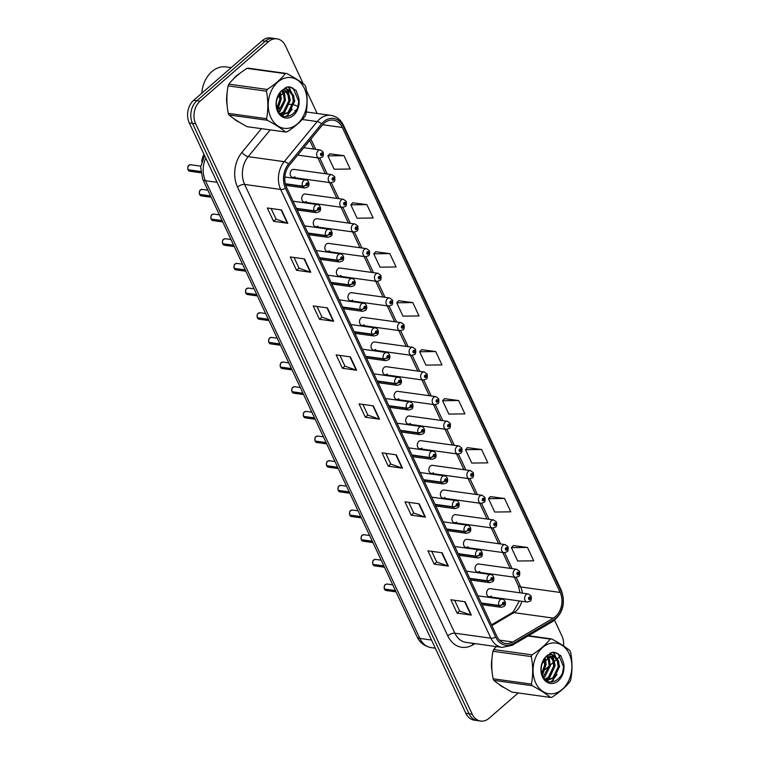 <?xml version="1.0" encoding="UTF-8"?>
<svg xmlns="http://www.w3.org/2000/svg" width="759" height="759" viewBox="0 0 759 759"><rect width="100%" height="100%" fill="white"/><g stroke="black" fill="none" stroke-linecap="round" stroke-linejoin="round"><path stroke-width="1.14" d="M292.708 177.464L330.734 182.739A4.089 3.074 -82.1 0 1 328.249 179.703A4.089 3.074 -82.1 0 1 329.729 175.348A4.089 3.074 -82.1 0 1 331.854 174.646L293.837 169.371A4.089 3.074 97.9 0 0 291.712 170.073A4.089 3.074 97.9 0 0 290.223 174.428A4.089 3.074 97.9 0 0 292.708 177.464A4.089 3.074 97.9 0 0 294.834 176.752M304.264 202.122L342.29 207.406A4.089 3.074 -82.1 0 1 339.804 204.37A4.089 3.074 -82.1 0 1 341.284 200.015A4.089 3.074 -82.1 0 1 343.41 199.313L305.393 194.029A4.089 3.074 97.9 0 0 303.258 194.74A4.089 3.074 97.9 0 0 301.778 199.095A4.089 3.074 97.9 0 0 304.264 202.122A4.089 3.074 97.9 0 0 306.389 201.42M315.82 226.789L353.846 232.064A4.089 3.074 -82.1 0 1 351.351 229.038A4.089 3.074 -82.1 0 1 352.84 224.683A4.089 3.074 -82.1 0 1 354.965 223.971L316.939 218.696A4.089 3.074 97.9 0 0 314.814 219.408A4.089 3.074 97.9 0 0 313.334 223.753A4.089 3.074 97.9 0 0 315.82 226.789A4.089 3.074 97.9 0 0 317.945 226.078M327.376 251.457L365.392 256.732A4.089 3.074 -82.1 0 1 362.906 253.696A4.089 3.074 -82.1 0 1 364.396 249.35A4.089 3.074 -82.1 0 1 366.521 248.639L328.495 243.364A4.089 3.074 97.9 0 0 326.37 244.066A4.089 3.074 97.9 0 0 324.89 248.421A4.089 3.074 97.9 0 0 327.376 251.457A4.089 3.074 97.9 0 0 329.501 250.745M338.931 276.115L376.948 281.399A4.089 3.074 -82.1 0 1 374.462 278.363A4.089 3.074 -82.1 0 1 375.952 274.008A4.089 3.074 -82.1 0 1 378.077 273.306L340.051 268.022A4.089 3.074 97.9 0 0 337.926 268.733A4.089 3.074 97.9 0 0 336.436 273.088A4.089 3.074 97.9 0 0 338.931 276.115A4.089 3.074 97.9 0 0 341.057 275.413M350.478 300.782L388.504 306.057A4.089 3.074 -82.1 0 1 386.018 303.031A4.089 3.074 -82.1 0 1 387.498 298.676A4.089 3.074 -82.1 0 1 389.623 297.964L351.607 292.689A4.089 3.074 97.9 0 0 349.482 293.401A4.089 3.074 97.9 0 0 347.992 297.756A4.089 3.074 97.9 0 0 350.478 300.782A4.089 3.074 97.9 0 0 352.603 300.08M362.034 325.45L400.059 330.725A4.089 3.074 -82.1 0 1 397.574 327.698A4.089 3.074 -82.1 0 1 399.054 323.343A4.089 3.074 -82.1 0 1 401.179 322.632L363.153 317.357A4.089 3.074 97.9 0 0 361.028 318.059A4.089 3.074 97.9 0 0 359.548 322.414A4.089 3.074 97.9 0 0 362.034 325.45A4.089 3.074 97.9 0 0 364.159 324.738M373.589 350.108L411.615 355.392A4.089 3.074 -82.1 0 1 409.12 352.356A4.089 3.074 -82.1 0 1 410.61 348.002A4.089 3.074 -82.1 0 1 412.735 347.299L374.709 342.024A4.089 3.074 97.9 0 0 372.584 342.726A4.089 3.074 97.9 0 0 371.104 347.081A4.089 3.074 97.9 0 0 373.589 350.108A4.089 3.074 97.9 0 0 375.714 349.406M385.145 374.775L423.161 380.05A4.089 3.074 -82.1 0 1 420.676 377.024A4.089 3.074 -82.1 0 1 422.165 372.669A4.089 3.074 -82.1 0 1 424.29 371.967L386.265 366.682A4.089 3.074 97.9 0 0 384.139 367.394A4.089 3.074 97.9 0 0 382.65 371.749A4.089 3.074 97.9 0 0 385.145 374.775A4.089 3.074 97.9 0 0 387.27 374.073M396.691 399.443L434.717 404.718A4.089 3.074 -82.1 0 1 432.232 401.691A4.089 3.074 -82.1 0 1 433.721 397.337A4.089 3.074 -82.1 0 1 435.846 396.625L397.82 391.35A4.089 3.074 97.9 0 0 395.695 392.052A4.089 3.074 97.9 0 0 394.206 396.407A4.089 3.074 97.9 0 0 396.691 399.443A4.089 3.074 97.9 0 0 398.826 398.731M408.247 424.11L446.273 429.385A4.089 3.074 -82.1 0 1 443.787 426.349A4.089 3.074 -82.1 0 1 445.267 421.995A4.089 3.074 -82.1 0 1 447.393 421.292L409.376 416.017A4.089 3.074 97.9 0 0 407.251 416.719A4.089 3.074 97.9 0 0 405.761 421.074A4.089 3.074 97.9 0 0 408.247 424.11A4.089 3.074 97.9 0 0 410.372 423.399M419.803 448.768L457.829 454.053A4.089 3.074 -82.1 0 1 455.343 451.017A4.089 3.074 -82.1 0 1 456.823 446.662A4.089 3.074 -82.1 0 1 458.948 445.96L420.922 440.675A4.089 3.074 97.9 0 0 418.797 441.387A4.089 3.074 97.9 0 0 417.317 445.742A4.089 3.074 97.9 0 0 419.803 448.768A4.089 3.074 97.9 0 0 421.928 448.066M431.359 473.436L469.385 478.711A4.089 3.074 -82.1 0 1 466.889 475.684A4.089 3.074 -82.1 0 1 468.379 471.33A4.089 3.074 -82.1 0 1 470.504 470.618L432.478 465.343A4.089 3.074 97.9 0 0 430.353 466.054A4.089 3.074 97.9 0 0 428.873 470.4A4.089 3.074 97.9 0 0 431.359 473.436A4.089 3.074 97.9 0 0 433.484 472.724M442.914 498.103L480.931 503.378A4.089 3.074 -82.1 0 1 478.445 500.342A4.089 3.074 -82.1 0 1 479.935 495.997A4.089 3.074 -82.1 0 1 482.06 495.285L444.034 490.01A4.089 3.074 97.9 0 0 441.909 490.712A4.089 3.074 97.9 0 0 440.419 495.067A4.089 3.074 97.9 0 0 442.914 498.103A4.089 3.074 97.9 0 0 445.04 497.392M454.461 522.761L492.487 528.046A4.089 3.074 -82.1 0 1 490.001 525.01A4.089 3.074 -82.1 0 1 491.481 520.655A4.089 3.074 -82.1 0 1 493.616 519.953L455.59 514.668A4.089 3.074 97.9 0 0 453.465 515.38A4.089 3.074 97.9 0 0 451.975 519.735A4.089 3.074 97.9 0 0 454.461 522.761A4.089 3.074 97.9 0 0 456.586 522.059M466.017 547.429L504.042 552.704A4.089 3.074 -82.1 0 1 501.557 549.677A4.089 3.074 -82.1 0 1 503.037 545.323A4.089 3.074 -82.1 0 1 505.162 544.611L467.146 539.336A4.089 3.074 97.9 0 0 465.02 540.047A4.089 3.074 97.9 0 0 463.531 544.402A4.089 3.074 97.9 0 0 466.017 547.429A4.089 3.074 97.9 0 0 468.142 546.727M477.572 572.096L515.598 577.371A4.089 3.074 -82.1 0 1 513.112 574.345A4.089 3.074 -82.1 0 1 514.593 569.99A4.089 3.074 -82.1 0 1 516.718 569.278L478.692 564.003A4.089 3.074 97.9 0 0 476.567 564.705A4.089 3.074 97.9 0 0 475.087 569.06A4.089 3.074 97.9 0 0 477.572 572.096A4.089 3.074 97.9 0 0 479.697 571.385M489.128 596.754L527.144 602.039A4.089 3.074 -82.1 0 1 524.659 599.003A4.089 3.074 -82.1 0 1 526.148 594.648A4.089 3.074 -82.1 0 1 528.273 593.946L490.248 588.671A4.089 3.074 97.9 0 0 488.122 589.373A4.089 3.074 97.9 0 0 486.642 593.728A4.089 3.074 97.9 0 0 489.128 596.754A4.089 3.074 97.9 0 0 491.253 596.052M201.695 161.601A16.337 12.296 -82.1 0 1 203.972 154.295M236.381 75.862A26.148 19.668 97.9 0 0 233.231 79.183A26.148 19.668 97.9 0 1 236.381 75.862A26.148 19.668 97.9 0 1 239.702 73.49A26.148 19.668 97.9 0 0 236.381 75.862M227.121 93.167A26.148 19.668 97.9 0 0 227.14 105.368A26.148 19.668 97.9 0 1 227.121 93.167M234 118.765A26.148 19.668 97.9 0 0 239.322 122.208A26.148 19.668 97.9 0 1 234 118.765M491.984 658.584A26.148 19.668 97.9 0 0 492.003 670.785A26.148 19.668 97.9 0 1 491.984 658.584M498.862 684.182A26.148 19.668 97.9 0 0 504.185 687.626A26.148 19.668 97.9 0 1 498.862 684.182M324.264 123.138A17.429 13.112 -82.1 0 1 333.334 120.121A17.429 13.112 -82.1 0 1 342.337 127.474L560.151 592.447A17.429 13.112 -82.1 0 1 553.339 618.111L512.79 641.991A17.429 13.112 -82.1 0 1 505.798 643.499A17.429 13.112 -82.1 0 1 496.794 636.156L286.57 187.378A17.429 13.112 -82.1 0 1 289.426 165.158L322.385 125.074A17.429 13.112 -82.1 0 1 324.264 123.138M323.619 121.753A19.117 14.383 97.9 0 0 321.56 123.888L288.591 163.963A19.117 14.383 97.9 0 0 285.469 188.346L495.693 637.114A19.117 14.383 97.9 0 0 513.236 643.518L553.785 619.638A19.117 14.383 97.9 0 0 561.252 591.489L343.447 126.506A19.117 14.383 97.9 0 0 323.619 121.753M303.287 83.851L285.431 45.73A16.337 12.296 97.9 0 0 276.997 38.842L270.593 37.95A16.337 12.296 97.9 0 0 262.092 40.777L193.706 100.273A16.337 12.296 97.9 0 0 189.276 122.92L465.808 713.27L469.005 713.716A16.337 12.296 97.9 0 0 477.449 720.604A16.337 12.296 97.9 0 1 469.005 713.716L192.473 123.366L469.005 713.716L472.212 714.162A16.337 12.296 97.9 0 0 480.646 721.05A16.337 12.296 97.9 0 0 489.147 718.223L518.198 692.948M193.706 100.273L196.904 100.719A16.337 12.296 97.9 0 0 192.473 123.366A16.337 12.296 97.9 0 1 196.904 100.719L265.289 41.223L196.904 100.719L200.101 101.156A16.337 12.296 97.9 0 0 195.67 123.812L472.212 714.162M273.8 38.396A16.337 12.296 97.9 0 0 265.289 41.223A16.337 12.296 97.9 0 1 273.8 38.396M527.477 547.448L511.414 547.656L517.676 561.015L533.729 560.806L527.477 547.448L513.312 545.598M504.536 498.483L488.473 498.682L494.735 512.04L510.788 511.832L504.536 498.483L490.371 496.623M481.595 449.508L465.533 449.707L471.794 463.066L487.847 462.857L481.595 449.508L467.43 447.649M458.654 400.534L442.592 400.733L448.854 414.091L464.906 413.892L458.654 400.534L444.489 398.674M343.95 155.671L327.888 155.87L334.15 169.229L350.203 169.02L343.95 155.671L329.786 153.811M366.891 204.636L350.829 204.845L357.091 218.203L373.143 217.994L366.891 204.636L352.726 202.786M389.832 253.61L373.77 253.819L380.031 267.177L396.084 266.969L389.832 253.61L375.667 251.751M412.773 302.585L396.71 302.794L402.972 316.142L419.025 315.943L412.773 302.585L398.608 300.725M435.713 351.559L419.651 351.759L425.913 365.117L441.966 364.918L435.713 351.559L421.549 349.7M557.324 658.916L557.542 658.727A16.337 12.296 97.9 0 0 560.455 655.34M563.586 645.975A16.337 12.296 97.9 0 0 561.973 636.08L554.544 620.207M317.167 113.48L306.342 90.359M276.997 38.842A16.337 12.296 97.9 0 0 268.487 41.669L200.101 101.156M544.877 669.742L549.165 666.013M550.341 664.988L553.415 662.313M552.258 655.823L554.317 661.535L556.66 659.495M425.438 517.154L411.226 515.181L404.974 501.822L419.186 503.796L425.438 517.154A4.355 1.879 -25.1 0 1 424.993 517.04L418.759 503.729M448.379 566.119L434.167 564.146L427.915 550.797L442.127 552.77L448.379 566.119A4.355 1.879 -25.1 0 1 447.933 566.015L441.7 552.704M471.32 615.094L457.108 613.12L450.855 599.762L465.068 601.735L471.32 615.094A4.355 1.879 -25.1 0 1 470.874 614.989L464.641 601.678M356.616 370.231L342.404 368.257L336.152 354.899L350.364 356.872L356.616 370.231A4.355 1.879 -25.1 0 1 356.17 370.126L349.937 356.815M333.675 321.256L319.463 319.283L313.211 305.924L327.423 307.898L333.675 321.256A4.355 1.879 -25.1 0 1 333.229 321.152L326.996 307.841M310.735 272.282L296.522 270.308L290.27 256.95L304.482 258.923L310.735 272.282A4.355 1.879 -25.1 0 1 310.289 272.177L304.055 258.866M287.794 223.307L273.582 221.334L267.329 207.985L281.542 209.958L287.794 223.307A4.355 1.879 -25.1 0 1 287.348 223.203L281.115 209.892M402.498 468.18L388.285 466.206L382.033 452.848L396.245 454.821L402.498 468.18A4.355 1.879 -25.1 0 1 402.052 468.066L395.818 454.764M379.557 419.205L365.345 417.232L359.092 403.873L373.305 405.847L379.557 419.205A4.355 1.879 -25.1 0 1 379.111 419.101L372.878 405.79M365.345 417.232L367.849 415.05M362.859 404.395L367.878 415.107L379.111 419.101M388.285 466.206L390.79 464.024M385.8 453.37L390.819 464.081L402.052 468.066M273.582 221.334L276.086 219.161M271.096 208.507L276.115 219.209L287.348 223.203M296.522 270.308L299.027 268.136M294.037 257.481L299.055 268.183L310.289 272.177M319.463 319.283L321.968 317.11M316.977 306.446L321.996 317.158L333.229 321.152M342.404 368.257L344.909 366.075M339.918 355.421L344.937 366.132L356.17 370.126M457.108 613.12L459.612 610.948M454.622 600.293L459.641 610.995L470.874 614.989M434.167 564.146L436.672 561.973M431.681 551.319L436.7 562.021L447.933 566.015M411.226 515.181L413.731 512.999M408.74 502.344L413.759 513.046L424.993 517.04M419.651 351.759L421.643 349.605M396.71 302.794L398.703 300.63M373.77 253.819L375.762 251.656M350.829 204.845L352.821 202.681M327.888 155.87L329.88 153.716M442.592 400.733L444.584 398.579M465.533 449.707L467.525 447.554M488.473 498.682L490.466 496.528M511.414 547.656L513.407 545.493M465.808 713.27A16.337 12.296 97.9 0 0 474.252 720.158L480.646 721.05M297.699 155.092L319.178 158.071A4.089 3.074 -82.1 0 1 316.693 155.045A4.089 3.074 -82.1 0 1 318.182 150.69A4.089 3.074 -82.1 0 1 320.307 149.978L323.03 151.952A2.723 1.233 152.6 0 1 322.385 153.451A1.366 1.025 97.9 0 0 320.63 155.045A1.366 1.025 97.9 0 0 322.433 153.546L321.446 154.817L321.313 153.83L322.385 153.451M321.247 153.897L321.882 153.982M322.433 153.546A2.723 1.11 -22.8 0 0 323.163 152.246A2.723 1.11 -22.8 0 0 323.078 152.113M321.313 153.83L321.863 153.944M188.004 169.712C187.663 167.046 187.976 165.576 188.944 165.32L190.67 164.75A3.264 2.457 97.9 0 0 188.972 165.32A3.264 2.457 97.9 0 0 188.033 169.731L188.014 169.684M188.27 169.76L200.661 171.695M285.393 184.029L302.689 186.429A2.723 1.233 -27.4 0 0 306.2 185.025A1.366 1.025 97.9 0 0 307.955 183.431A1.366 1.025 97.9 0 0 306.152 184.93L307.139 183.669L307.272 184.655L306.2 185.025M306.152 184.93A2.723 1.11 157.2 0 1 302.547 186.135A4.089 3.074 -82.1 0 1 303.723 180.623A4.089 3.074 -82.1 0 1 305.849 179.911C309.226 180.262 310.061 185.841 307.594 187.131L304.729 188.004A4.089 3.074 -82.1 0 1 302.689 186.429M285.327 183.744L302.547 186.135M188.033 169.731L200.642 171.477M189.769 171.221L188.137 169.959A3.264 2.457 97.9 0 0 189.769 171.221L200.793 172.758M331.854 174.646L334.577 176.61A2.723 1.233 152.6 0 1 333.941 178.118A1.366 1.025 97.9 0 0 332.186 179.712A1.366 1.025 97.9 0 0 333.988 178.213L333.002 179.475L332.869 178.488L333.941 178.118M332.803 178.564L333.438 178.65M333.988 178.213A2.723 1.11 -22.8 0 0 334.719 176.913A2.723 1.11 -22.8 0 0 334.634 176.781M332.831 178.526L333.419 178.612M343.41 199.313L346.132 201.277A2.723 1.233 152.6 0 1 345.497 202.776A1.366 1.025 97.9 0 0 343.742 204.38A1.366 1.025 97.9 0 0 345.544 202.881L344.548 204.143L344.415 203.156L345.497 202.776M344.358 203.222L344.994 203.317M345.544 202.881A2.723 1.11 -22.8 0 0 346.275 201.571A2.723 1.11 -22.8 0 0 346.189 201.448M344.415 203.156L344.975 203.27M354.965 223.971L357.688 225.945A2.723 1.233 152.6 0 1 357.053 227.444A1.366 1.025 97.9 0 0 355.288 229.038A1.366 1.025 97.9 0 0 357.091 227.539L356.104 228.81L355.971 227.823L357.053 227.444M355.905 227.89L356.55 227.975M357.091 227.539A2.723 1.11 -22.8 0 0 357.831 226.239A2.723 1.11 -22.8 0 0 357.745 226.106M355.933 227.852L356.531 227.937M366.521 248.639L369.244 250.612A2.723 1.233 152.6 0 1 368.599 252.111A1.366 1.025 97.9 0 0 366.844 253.705A1.366 1.025 97.9 0 0 368.646 252.206L367.66 253.468L367.527 252.491L368.599 252.111M367.46 252.557L368.096 252.643M368.646 252.206A2.723 1.11 -22.8 0 0 369.377 250.906A2.723 1.11 -22.8 0 0 369.301 250.774M367.489 252.519L368.077 252.605M210.547 195.917L199.589 194.389C199.219 191.704 199.522 190.243 200.499 189.987L202.226 189.418A3.264 2.457 97.9 0 0 200.528 189.978A3.264 2.457 97.9 0 0 199.589 194.389L199.57 194.351M199.826 194.427L210.66 196.145M296.532 208.63L314.235 211.087A2.723 1.233 -27.4 0 0 317.755 209.693A1.366 1.025 97.9 0 0 319.511 208.099A1.366 1.025 97.9 0 0 317.708 209.598L318.695 208.327L318.827 209.313L317.755 209.693M317.708 209.598A2.723 1.11 157.2 0 1 314.103 210.803A4.089 3.074 -82.1 0 1 315.279 205.281A4.089 3.074 -82.1 0 1 317.404 204.579C320.782 204.93 321.607 210.499 319.15 211.789L316.275 212.672A4.089 3.074 -82.1 0 1 314.235 211.087M296.389 208.345L314.103 210.803M211.144 219.057L211.116 219.009C210.765 216.372 211.078 214.911 212.046 214.655L213.782 214.076A3.264 2.457 97.9 0 0 212.074 214.645A3.264 2.457 97.9 0 0 211.144 219.057L222.102 220.584M211.382 219.095L222.216 220.812M308.088 233.298L325.791 235.755A2.723 1.233 -27.4 0 0 329.302 234.36A1.366 1.025 97.9 0 0 331.066 232.757A1.366 1.025 97.9 0 0 329.264 234.265L330.25 232.994L330.383 233.981L329.302 234.36M329.264 234.265A2.723 1.11 157.2 0 1 325.658 235.461A4.089 3.074 -82.1 0 1 326.835 229.949A4.089 3.074 -82.1 0 1 328.96 229.246C332.338 229.588 333.163 235.167 330.706 236.457L327.831 237.339A4.089 3.074 -82.1 0 1 325.791 235.755M307.945 233.004L325.658 235.461M222.691 243.724L222.672 243.677C222.321 241.039 222.634 239.569 223.601 239.322A3.264 2.457 97.9 0 0 222.691 243.724L233.658 245.242M222.928 243.753L233.772 245.48M319.634 257.965L337.347 260.422A2.723 1.233 -27.4 0 0 340.857 259.018A1.366 1.025 97.9 0 0 342.613 257.424A1.366 1.025 97.9 0 0 340.81 258.923L341.797 257.662L341.929 258.648L340.857 259.018M340.81 258.923A2.723 1.11 157.2 0 1 337.214 260.128A4.089 3.074 -82.1 0 1 338.381 254.616A4.089 3.074 -82.1 0 1 340.506 253.904C343.884 254.256 344.719 259.834 342.262 261.124L339.387 261.997A4.089 3.074 -82.1 0 1 337.347 260.422M319.501 257.671L337.214 260.128M231.22 67.636L226.04 66.915A27.229 20.493 97.9 0 0 211.865 71.631A27.229 20.493 97.9 0 0 201.761 93.262M270.868 117.522A25.597 19.26 97.9 0 0 297.414 123.878A25.597 19.26 97.9 0 0 304.359 88.395A25.597 19.26 97.9 0 0 277.813 82.029A25.597 19.26 97.9 0 0 270.868 117.522M228.829 84.116L267.177 89.439C274.929 84.439 280.972 79.173 285.308 73.67A29.411 22.134 97.9 0 1 286.769 73.509L248.421 68.187A29.411 22.134 97.9 0 0 246.96 68.348C239.18 73.376 233.136 78.632 228.829 84.116A29.411 22.134 97.9 0 0 228.108 85.852C226.429 94.752 226.467 103.926 228.231 113.366L266.58 118.698A29.411 22.134 97.9 0 0 266.94 119.495A29.411 22.134 97.9 0 0 267.32 120.273L228.971 114.951C233.317 118.603 239.398 122.522 247.235 126.687L285.583 132.009C281.238 128.347 275.156 124.438 267.32 120.273M285.583 132.009A29.411 22.134 97.9 0 0 287.044 131.848C294.796 126.838 300.839 121.582 305.175 116.07A29.411 22.134 97.9 0 0 305.896 114.334C307.575 105.368 307.537 96.194 305.773 86.82A29.411 22.134 97.9 0 0 305.412 86.023A29.411 22.134 97.9 0 0 305.033 85.245C300.64 81.555 294.549 77.646 286.769 73.509M228.231 113.366A29.411 22.134 97.9 0 0 228.592 114.163A29.411 22.134 97.9 0 0 228.971 114.951M277.225 109.163L280.944 99.676L279.986 93.575M278.79 112.285L280.043 111.421L285.46 100.302L284.549 94.315L282.718 91.346M278.382 111.658L284.331 100.15L283.42 94.163L282.063 91.744M280.28 114.059L284.549 112.047L289.976 100.928L289.056 94.941L285.242 90.425M279.938 113.717L283.43 111.896L288.847 100.776L287.927 94.79L284.625 90.568M280.716 114.448L282.073 114.761L289.065 112.674L294.492 101.554L293.572 95.568L290.469 91.478L287.519 90.378L277.566 97.541C275.897 101.896 275.925 106.146 277.661 110.273C283.6 124.742 302.405 111.829 298.562 97.105L296.048 90.406L289.843 86.915L287.177 86.934L281.57 90.71A15.218 11.451 97.9 0 0 277.661 111.611A15.218 11.451 97.9 0 0 292.357 116.241A15.218 11.451 97.9 0 0 298.562 97.105M281.513 114.656L287.936 112.522L293.363 101.402L292.443 95.416L289.34 91.327L287.234 90.368M276.874 108.025L279.824 99.524L279.246 94.505M280.887 114.59L282.073 114.761M281.57 90.71C284.881 88.3 287.841 88.556 290.469 91.478M267.177 89.439A29.411 22.134 97.9 0 0 266.456 91.175L228.108 85.852M285.308 73.67L246.96 68.348M266.58 118.698C268.259 109.799 268.221 100.624 266.456 91.175M280.432 94.866L280.128 93.414M284.948 95.492L283.524 90.947M289.454 96.118L287.405 90.406M286.485 89.116L285.194 87.778M285.526 116.592L287.395 115.302L292.196 109.078M293.97 96.744L288.771 87.674L287.386 86.905M297.718 107.152L298.733 101.44L293.287 88.3L289.71 86.896M277.585 110.083L281.247 99.012L280.555 92.977M282.339 115.567L283.354 114.837M283.743 114.514L290.27 100.264L288.05 90.634M287.073 89.22L285.488 87.617M286.143 116.639L287.965 115.387L294.786 100.89L289.34 87.759L287.68 86.868M535.731 682.939A25.597 19.26 97.9 0 0 562.277 689.295A25.597 19.26 97.9 0 0 569.212 653.812A25.597 19.26 97.9 0 0 542.676 647.446A25.597 19.26 97.9 0 0 535.731 682.939M496.215 646.573L493.692 649.533A29.411 22.134 97.9 0 0 492.971 651.269C491.291 660.169 491.329 669.343 493.094 678.783L531.442 684.115A29.411 22.134 97.9 0 0 531.803 684.912A29.411 22.134 97.9 0 0 532.182 685.69L493.834 680.368C498.17 684.02 504.261 687.939 512.088 692.104L550.446 697.426C546.101 693.764 540.01 689.855 532.182 685.69M550.446 697.426A29.411 22.134 97.9 0 0 551.907 697.265C559.649 692.255 565.692 686.999 570.037 681.487A29.411 22.134 97.9 0 0 570.759 679.751C572.438 670.785 572.39 661.611 570.635 652.237A29.411 22.134 97.9 0 0 570.275 651.44A29.411 22.134 97.9 0 0 569.895 650.662C565.502 646.972 559.411 643.063 551.632 638.926A29.411 22.134 97.9 0 0 550.171 639.087L527.96 636.004M493.094 678.783A29.411 22.134 97.9 0 0 493.454 679.58A29.411 22.134 97.9 0 0 493.834 680.368M542.087 674.58L545.806 665.093L544.848 658.992M543.643 677.702L544.905 676.838L550.322 665.719L549.402 659.732L547.581 656.763M543.245 677.075L549.193 665.567L548.273 659.58L546.926 657.161M545.142 679.476L549.412 677.464L554.838 666.345L553.918 660.358L550.104 655.842M547.922 655.178L547.391 655.14M544.801 679.134L548.283 677.313L553.709 666.193L552.789 660.207L549.488 655.985M545.579 679.865L546.935 680.178L553.928 678.091L559.345 666.971L558.434 660.985L555.332 656.896L552.381 655.795L542.429 662.958C540.759 667.313 540.788 671.563 542.524 675.69C548.463 690.159 567.267 677.246 563.425 662.522L560.91 655.823L554.696 652.332L552.04 652.351L546.433 656.127A15.218 11.451 97.9 0 0 542.524 677.028A15.218 11.451 97.9 0 0 557.22 681.658A15.218 11.451 97.9 0 0 563.425 662.522M546.366 680.073L552.799 677.939L558.216 666.819L557.305 660.833L554.203 656.744L552.097 655.785M541.736 673.442L544.677 664.941L544.099 659.922M545.749 680.007L546.935 680.178M546.433 656.127C549.744 653.717 552.704 653.973 555.332 656.896M493.692 649.533L532.04 654.856A29.411 22.134 97.9 0 0 531.319 656.592L492.971 651.269M528.463 635.71L551.632 638.926M532.04 654.856C539.791 649.856 545.835 644.59 550.171 639.087M531.442 684.115C533.122 675.216 533.074 666.041 531.319 656.592M545.294 660.283L544.99 658.831M549.801 660.909L548.387 656.364M551.347 654.533L550.057 653.195M550.389 682.009L552.258 680.719L557.049 674.495M558.833 662.161L553.634 653.091L552.248 652.323M562.58 672.569L563.595 666.857L558.15 653.717L554.573 652.313M542.438 675.501L546.11 664.429L545.417 658.395M547.201 680.984L548.207 680.254M548.596 679.931L555.133 665.681L552.913 656.051M551.935 654.637L550.351 653.034M550.996 682.056L552.827 680.804L559.649 666.307L554.193 653.176L552.543 652.285M378.077 273.306L380.8 275.27A2.723 1.233 152.6 0 1 380.155 276.779A1.366 1.025 97.9 0 0 378.399 278.373A1.366 1.025 97.9 0 0 380.202 276.874L379.215 278.136L379.083 277.149L380.155 276.779M379.016 277.215L379.652 277.31M380.202 276.874A2.723 1.11 -22.8 0 0 380.933 275.564A2.723 1.11 -22.8 0 0 380.847 275.441M379.045 277.187L379.633 277.272M389.623 297.964L392.346 299.938A2.723 1.233 152.6 0 1 391.71 301.437A1.366 1.025 97.9 0 0 389.955 303.04A1.366 1.025 97.9 0 0 391.758 301.532L390.771 302.803L390.638 301.816L391.71 301.437M390.572 301.883L391.208 301.968M391.758 301.532A2.723 1.11 -22.8 0 0 392.488 300.232A2.723 1.11 -22.8 0 0 392.403 300.099M390.6 301.854L391.189 301.93M401.179 322.632L403.902 324.605A2.723 1.233 152.6 0 1 403.266 326.104A1.366 1.025 97.9 0 0 401.502 327.698A1.366 1.025 97.9 0 0 403.304 326.199L402.317 327.461L402.185 326.484L403.266 326.104M402.128 326.55L402.763 326.636M403.304 326.199A2.723 1.11 -22.8 0 0 404.044 324.899A2.723 1.11 -22.8 0 0 403.959 324.767M402.156 326.512L402.744 326.598M234.218 268.373C233.876 265.697 234.189 264.236 235.157 263.98L236.884 263.411A3.264 2.457 97.9 0 0 235.186 263.971A3.264 2.457 97.9 0 0 234.246 268.392L234.227 268.344M234.484 268.42L245.318 270.147M331.19 282.623L348.903 285.09A2.723 1.233 -27.4 0 0 352.413 283.686A1.366 1.025 97.9 0 0 354.168 282.092A1.366 1.025 97.9 0 0 352.366 283.591L353.352 282.329L353.485 283.306L352.413 283.686M352.366 283.591A2.723 1.11 157.2 0 1 348.761 284.796A4.089 3.074 -82.1 0 1 349.937 279.284A4.089 3.074 -82.1 0 1 352.062 278.572C355.44 278.923 356.275 284.492 353.808 285.782L350.943 286.665A4.089 3.074 -82.1 0 1 348.903 285.09M331.057 282.339L348.761 284.796M234.246 268.392L245.214 269.91M245.802 293.05L245.783 293.002C245.432 290.365 245.745 288.904 246.713 288.648A3.264 2.457 97.9 0 0 245.802 293.05L256.77 294.577M246.039 293.088L256.874 294.805M342.745 307.291L360.459 309.748A2.723 1.233 -27.4 0 0 363.969 308.353A1.366 1.025 97.9 0 0 365.724 306.759A1.366 1.025 97.9 0 0 363.922 308.258L364.908 306.987L365.041 307.974L363.969 308.353M363.922 308.258A2.723 1.11 157.2 0 1 360.316 309.463A4.089 3.074 -82.1 0 1 361.493 303.942A4.089 3.074 -82.1 0 1 363.618 303.239C366.995 303.591 367.821 309.16 365.364 310.45L362.498 311.332A4.089 3.074 -82.1 0 1 360.459 309.748M342.613 306.997L360.316 309.463M257.358 317.717L257.339 317.67C256.978 315.032 257.292 313.571 258.259 313.315L259.995 312.736A3.264 2.457 97.9 0 0 258.297 313.306A3.264 2.457 97.9 0 0 257.358 317.717L268.316 319.235M257.595 317.746L268.43 319.473M354.301 331.958L372.005 334.415A2.723 1.233 -27.4 0 0 375.515 333.021A1.366 1.025 97.9 0 0 377.28 331.417A1.366 1.025 97.9 0 0 375.477 332.916L376.464 331.655L376.597 332.641L375.515 333.021M375.477 332.916A2.723 1.11 157.2 0 1 371.872 334.121A4.089 3.074 -82.1 0 1 373.048 328.609A4.089 3.074 -82.1 0 1 375.174 327.897C378.551 328.249 379.377 333.827 376.919 335.117L374.045 335.99A4.089 3.074 -82.1 0 1 372.005 334.415M354.159 331.664L371.872 334.121M259.094 319.216L257.462 317.945A3.264 2.457 97.9 0 0 259.094 319.216L268.952 320.583M412.735 347.299L415.458 349.263A2.723 1.233 152.6 0 1 414.812 350.772A1.366 1.025 97.9 0 0 413.057 352.366A1.366 1.025 97.9 0 0 414.86 350.867L413.873 352.129L413.74 351.142L414.812 350.772M413.674 351.208L414.319 351.303M414.86 350.867A2.723 1.11 -22.8 0 0 415.6 349.567A2.723 1.11 -22.8 0 0 415.515 349.434M413.702 351.18L414.3 351.265M424.29 371.967L427.013 373.931A2.723 1.233 152.6 0 1 426.368 375.43A1.366 1.025 97.9 0 0 424.613 377.033A1.366 1.025 97.9 0 0 426.416 375.534L425.429 376.796L425.296 375.809L426.368 375.43M425.23 375.876L425.865 375.961L425.258 375.847M426.416 375.534A2.723 1.11 -22.8 0 0 427.146 374.225A2.723 1.11 -22.8 0 0 427.07 374.092M435.846 396.625L438.569 398.598A2.723 1.233 152.6 0 1 437.924 400.097A1.366 1.025 97.9 0 0 436.169 401.691A1.366 1.025 97.9 0 0 437.971 400.192L436.985 401.464L436.852 400.477L437.924 400.097M436.786 400.543L437.421 400.629L436.814 400.505M437.971 400.192A2.723 1.11 -22.8 0 0 438.702 398.892A2.723 1.11 -22.8 0 0 438.617 398.76M447.393 421.292L450.115 423.256A2.723 1.233 152.6 0 1 449.48 424.765A1.366 1.025 97.9 0 0 447.725 426.359A1.366 1.025 97.9 0 0 449.527 424.86L448.541 426.122L448.398 425.135L449.48 424.765M448.341 425.201L448.977 425.296M449.527 424.86A2.723 1.11 -22.8 0 0 450.258 423.56A2.723 1.11 -22.8 0 0 450.172 423.427M448.37 425.173L448.958 425.258M458.948 445.96L461.671 447.924A2.723 1.233 152.6 0 1 461.036 449.423A1.366 1.025 97.9 0 0 459.271 451.026A1.366 1.025 97.9 0 0 461.074 449.527L460.087 450.789L459.954 449.802L461.036 449.423M460.514 449.916L459.926 449.84L460.533 449.964M461.074 449.527A2.723 1.11 -22.8 0 0 461.814 448.218A2.723 1.11 -22.8 0 0 461.728 448.095M268.904 342.385L268.885 342.337C268.534 339.69 268.847 338.229 269.815 337.973A3.264 2.457 97.9 0 0 268.904 342.385L279.872 343.903M269.151 342.413L279.986 344.14M365.847 356.626L383.561 359.083A2.723 1.233 -27.4 0 0 387.071 357.679A1.366 1.025 97.9 0 0 388.826 356.085A1.366 1.025 97.9 0 0 387.024 357.584L388.02 356.322L388.153 357.299L387.071 357.679M387.024 357.584A2.723 1.11 157.2 0 1 383.428 358.789A4.089 3.074 -82.1 0 1 384.595 353.277A4.089 3.074 -82.1 0 1 386.729 352.565C390.107 352.916 390.932 358.485 388.475 359.775L385.6 360.658A4.089 3.074 -82.1 0 1 383.561 359.083M365.715 356.332L383.428 358.789M291.428 368.57L280.46 367.043C280.09 364.358 280.403 362.897 281.371 362.641L283.098 362.071A3.264 2.457 97.9 0 0 281.399 362.631A3.264 2.457 97.9 0 0 280.46 367.043L280.441 366.995M280.697 367.081L291.532 368.798M377.403 381.284L395.116 383.741A2.723 1.233 -27.4 0 0 398.627 382.346A1.366 1.025 97.9 0 0 400.382 380.752A1.366 1.025 97.9 0 0 398.579 382.251L399.566 380.98L399.699 381.967L398.627 382.346M398.579 382.251A2.723 1.11 157.2 0 1 394.984 383.456A4.089 3.074 -82.1 0 1 396.151 377.935A4.089 3.074 -82.1 0 1 398.276 377.232C401.653 377.584 402.488 383.153 400.021 384.443L397.156 385.325A4.089 3.074 -82.1 0 1 395.116 383.741M377.27 380.999L394.984 383.456M291.987 391.691C291.646 389.025 291.959 387.564 292.927 387.308L294.653 386.729A3.264 2.457 97.9 0 0 292.955 387.299A3.264 2.457 97.9 0 0 292.016 391.71L291.997 391.663M292.253 391.748L303.088 393.466M388.959 405.951L406.672 408.408A2.723 1.233 -27.4 0 0 410.183 407.014A1.366 1.025 97.9 0 0 411.938 405.41A1.366 1.025 97.9 0 0 410.135 406.909L411.122 405.648L411.255 406.634L410.183 407.014M410.135 406.909A2.723 1.11 157.2 0 1 406.53 408.114A4.089 3.074 -82.1 0 1 407.706 402.602A4.089 3.074 -82.1 0 1 409.832 401.891C413.209 402.242 414.044 407.82 411.577 409.11L408.712 409.983A4.089 3.074 -82.1 0 1 406.672 408.408M388.826 405.657L406.53 408.114M292.016 391.71L302.983 393.228M293.752 393.209L292.13 391.948A3.264 2.457 97.9 0 0 293.752 393.209L303.609 394.576M314.539 417.896L303.572 416.378C303.202 413.693 303.515 412.222 304.482 411.966L306.209 411.397A3.264 2.457 97.9 0 0 304.511 411.966A3.264 2.457 97.9 0 0 303.572 416.378L303.553 416.33M303.809 416.406L314.643 418.133M400.515 430.619L418.228 433.076A2.723 1.233 -27.4 0 0 421.738 431.672A1.366 1.025 97.9 0 0 423.494 430.078A1.366 1.025 97.9 0 0 421.691 431.577L422.678 430.315L422.81 431.302L421.738 431.672M421.691 431.577A2.723 1.11 157.2 0 1 418.086 432.782A4.089 3.074 -82.1 0 1 419.262 427.27A4.089 3.074 -82.1 0 1 421.387 426.558C424.765 426.909 425.59 432.488 423.133 433.778L420.268 434.651A4.089 3.074 -82.1 0 1 418.228 433.076M400.373 430.325L418.086 432.782M315.099 441.026C314.748 438.351 315.061 436.89 316.029 436.634L317.765 436.064A3.264 2.457 97.9 0 0 316.067 436.624A3.264 2.457 97.9 0 0 315.127 441.036L315.108 440.988M315.364 441.074L326.199 442.791M412.071 455.277L429.774 457.734A2.723 1.233 -27.4 0 0 433.285 456.339A1.366 1.025 97.9 0 0 435.049 454.745A1.366 1.025 97.9 0 0 433.247 456.244L434.233 454.973L434.366 455.96L433.285 456.339M433.247 456.244A2.723 1.11 157.2 0 1 429.641 457.449A4.089 3.074 -82.1 0 1 430.818 451.928A4.089 3.074 -82.1 0 1 432.943 451.226C436.321 451.577 437.146 457.146 434.689 458.436L431.814 459.318A4.089 3.074 -82.1 0 1 429.774 457.734M411.928 454.992L429.641 457.449M315.127 441.036L326.085 442.563M316.864 442.535L315.232 441.273A3.264 2.457 97.9 0 0 316.864 442.535L326.721 443.901M470.504 470.618L473.227 472.591A2.723 1.233 152.6 0 1 472.582 474.09A1.366 1.025 97.9 0 0 470.827 475.684A1.366 1.025 97.9 0 0 472.629 474.185L471.643 475.457L471.51 474.47L472.582 474.09M471.443 474.536L472.089 474.622M472.629 474.185A2.723 1.11 -22.8 0 0 473.369 472.885A2.723 1.11 -22.8 0 0 473.284 472.753M471.472 474.498L472.07 474.584M482.06 495.285L484.783 497.259A2.723 1.233 152.6 0 1 484.138 498.758A1.366 1.025 97.9 0 0 482.382 500.352A1.366 1.025 97.9 0 0 484.185 498.853L483.198 500.115L483.066 499.137L484.138 498.758M483.616 499.251L483.028 499.166L483.635 499.289M484.185 498.853A2.723 1.11 -22.8 0 0 484.916 497.553A2.723 1.11 -22.8 0 0 484.84 497.42M493.616 519.953L496.329 521.917A2.723 1.233 152.6 0 1 495.693 523.425A1.366 1.025 97.9 0 0 493.938 525.019A1.366 1.025 97.9 0 0 495.741 523.52L494.754 524.782L494.621 523.795L495.693 523.425M494.555 523.862L495.191 523.957M495.741 523.52A2.723 1.11 -22.8 0 0 496.471 522.211A2.723 1.11 -22.8 0 0 496.386 522.088M494.583 523.833L495.172 523.919M505.162 544.611L507.885 546.584A2.723 1.233 152.6 0 1 507.249 548.083A1.366 1.025 97.9 0 0 505.494 549.687A1.366 1.025 97.9 0 0 507.297 548.178L506.31 549.45L506.168 548.463L507.249 548.083M506.111 548.529L506.746 548.615M507.297 548.178A2.723 1.11 -22.8 0 0 508.027 546.878A2.723 1.11 -22.8 0 0 507.942 546.746M506.139 548.501L506.727 548.577M516.718 569.278L519.441 571.252A2.723 1.233 152.6 0 1 518.805 572.751A1.366 1.025 97.9 0 0 517.04 574.345A1.366 1.025 97.9 0 0 518.843 572.846L517.856 574.108L517.723 573.13L518.805 572.751M517.657 573.197L518.302 573.282M518.843 572.846A2.723 1.11 -22.8 0 0 519.583 571.546A2.723 1.11 -22.8 0 0 519.498 571.413M517.685 573.159L518.283 573.244M528.273 593.946L530.996 595.91A2.723 1.233 152.6 0 1 530.351 597.418A1.366 1.025 97.9 0 0 528.596 599.012A1.366 1.025 97.9 0 0 530.399 597.513L529.412 598.775L529.279 597.788L530.351 597.418M529.213 597.855L529.848 597.95M530.399 597.513A2.723 1.11 -22.8 0 0 531.129 596.213A2.723 1.11 -22.8 0 0 531.053 596.081M529.279 597.788L529.839 597.912M337.641 467.231L326.674 465.703C326.304 463.018 326.617 461.557 327.584 461.301L329.321 460.722A3.264 2.457 97.9 0 0 327.613 461.292A3.264 2.457 97.9 0 0 326.674 465.703L326.655 465.656M326.92 465.741L337.755 467.459M423.617 479.944L441.33 482.401A2.723 1.233 -27.4 0 0 444.84 481.007A1.366 1.025 97.9 0 0 446.596 479.403A1.366 1.025 97.9 0 0 444.793 480.912L445.78 479.641L445.922 480.627L444.84 481.007M444.793 480.912A2.723 1.11 157.2 0 1 441.197 482.107A4.089 3.074 -82.1 0 1 442.364 476.595A4.089 3.074 -82.1 0 1 444.489 475.893C447.876 476.235 448.702 481.813 446.245 483.103L443.37 483.986A4.089 3.074 -82.1 0 1 441.33 482.401M423.484 479.65L441.197 482.107M338.201 490.352C337.859 487.686 338.172 486.215 339.14 485.959L340.867 485.39A3.264 2.457 97.9 0 0 339.169 485.959A3.264 2.457 97.9 0 0 338.229 490.371L338.21 490.323M338.467 490.399L349.301 492.126M435.173 504.612L452.886 507.069A2.723 1.233 -27.4 0 0 456.396 505.665A1.366 1.025 97.9 0 0 458.151 504.071A1.366 1.025 97.9 0 0 456.349 505.57L457.335 504.308L457.468 505.295L456.396 505.665M456.349 505.57A2.723 1.11 157.2 0 1 452.753 506.775A4.089 3.074 -82.1 0 1 453.92 501.263A4.089 3.074 -82.1 0 1 456.045 500.551C459.423 500.902 460.258 506.481 457.791 507.771L454.926 508.644A4.089 3.074 -82.1 0 1 452.886 507.069M435.04 504.318L452.753 506.775M338.229 490.371L349.197 491.889M339.975 491.87L338.343 490.599A3.264 2.457 97.9 0 0 339.975 491.87L349.823 493.236M349.757 515.019C349.415 512.344 349.728 510.883 350.696 510.627L352.423 510.057A3.264 2.457 97.9 0 0 350.724 510.617A3.264 2.457 97.9 0 0 349.785 515.038L349.766 514.991M350.022 515.067L360.857 516.784M446.728 529.27L464.442 531.736A2.723 1.233 -27.4 0 0 467.952 530.332A1.366 1.025 97.9 0 0 469.707 528.738A1.366 1.025 97.9 0 0 467.905 530.237L468.891 528.976L469.024 529.953L467.952 530.332M467.905 530.237A2.723 1.11 157.2 0 1 464.299 531.442A4.089 3.074 -82.1 0 1 465.476 525.93A4.089 3.074 -82.1 0 1 467.601 525.219C470.978 525.57 471.813 531.139 469.347 532.429L466.481 533.311A4.089 3.074 -82.1 0 1 464.442 531.736M446.596 528.985L464.299 531.442M349.785 515.038L360.753 516.556M372.299 541.224L361.341 539.696C360.971 537.011 361.275 535.55 362.252 535.294L363.978 534.725A3.264 2.457 97.9 0 0 362.28 535.285A3.264 2.457 97.9 0 0 361.341 539.696L361.322 539.649M361.578 539.734L372.413 541.452M458.284 553.937L475.997 556.394A2.723 1.233 -27.4 0 0 479.508 555A1.366 1.025 97.9 0 0 481.263 553.396A1.366 1.025 97.9 0 0 479.46 554.905L480.447 553.634L480.58 554.62L479.508 555M479.46 554.905A2.723 1.11 157.2 0 1 475.855 556.11A4.089 3.074 -82.1 0 1 477.031 550.588A4.089 3.074 -82.1 0 1 479.157 549.886C482.534 550.237 483.36 555.806 480.902 557.097L478.028 557.979A4.089 3.074 -82.1 0 1 475.997 556.394M458.142 553.643L475.855 556.11M363.077 541.195L361.445 539.934A3.264 2.457 97.9 0 0 363.077 541.195L372.935 542.562M372.868 564.345C372.517 561.679 372.83 560.208 373.798 559.962L375.534 559.383A3.264 2.457 97.9 0 0 373.826 559.952A3.264 2.457 97.9 0 0 372.897 564.364L372.878 564.316M373.134 564.392L383.969 566.119M469.84 578.605L487.544 581.062A2.723 1.233 -27.4 0 0 491.054 579.667A1.366 1.025 97.9 0 0 492.819 578.064A1.366 1.025 97.9 0 0 491.016 579.563L492.003 578.301L492.136 579.288L491.054 579.667M491.016 579.563A2.723 1.11 157.2 0 1 487.411 580.768A4.089 3.074 -82.1 0 1 488.587 575.256A4.089 3.074 -82.1 0 1 490.712 574.544C494.09 574.895 494.915 580.474 492.458 581.764L489.583 582.637A4.089 3.074 -82.1 0 1 487.544 581.062M469.698 578.311L487.411 580.768M372.897 564.364L383.855 565.882M395.411 590.549L384.443 589.031C384.073 586.337 384.386 584.876 385.354 584.62L387.081 584.051A3.264 2.457 97.9 0 0 385.382 584.62A3.264 2.457 97.9 0 0 384.443 589.031L384.424 588.984M384.68 589.06L395.524 590.787M481.386 603.272L499.099 605.729A2.723 1.233 -27.4 0 0 502.61 604.325A1.366 1.025 97.9 0 0 504.365 602.731A1.366 1.025 97.9 0 0 502.562 604.23L503.549 602.969L503.682 603.946L502.61 604.325M502.562 604.23A2.723 1.11 157.2 0 1 498.967 605.435A4.089 3.074 -82.1 0 1 500.134 599.923A4.089 3.074 -82.1 0 1 502.259 599.212C505.646 599.563 506.471 605.132 504.014 606.422L501.139 607.304A4.089 3.074 -82.1 0 1 499.099 605.729M481.253 602.978L498.967 605.435M553.339 618.111L513.9 612.636A17.429 13.112 97.9 0 0 515.978 611.137A17.429 13.112 97.9 0 0 521.784 601.289M491.86 625.615L513.9 612.636A9.801 5.55 -120.5 0 0 511.509 613.054L513.302 611.754L519.393 600.957M342.337 127.474L322.67 124.742M495.693 637.114A5.446 2.343 154.9 0 1 490.893 638.205L280.669 189.437A21.783 16.394 -82.1 0 1 284.227 161.658L317.196 121.573A21.783 16.394 -82.1 0 1 319.539 119.154A21.783 16.394 -82.1 0 1 330.877 115.377L306.285 111.971M321.56 123.888A5.446 2.268 39.4 0 0 317.196 121.573L302.224 119.495M288.591 163.963A5.446 2.268 39.4 0 0 284.227 161.658L248.193 156.658A21.783 16.394 97.9 0 0 244.635 184.437L280.669 189.437A5.446 2.343 -25.1 0 0 285.469 188.346M502.145 647.399A21.783 16.394 -82.1 0 1 490.893 638.205L454.859 633.205A21.783 16.394 97.9 0 0 466.111 642.389L502.145 647.399L512.211 645.273L552.761 621.403C562.931 613.576 565.787 603.215 561.309 590.331L343.504 125.358A5.446 2.343 154.9 0 1 343.447 126.506M513.236 643.518A5.446 3.083 59.5 0 1 512.211 645.273M553.785 619.638A5.446 3.083 59.5 0 1 552.761 621.403M561.252 591.489A5.446 2.343 -25.1 0 0 561.309 590.331M474.954 643.623L472.724 644.932A27.229 20.493 -82.1 0 1 447.744 635.814L237.52 187.037A27.229 20.493 -82.1 0 1 241.969 152.312L261.428 128.66M278.458 108.708A27.229 20.493 -82.1 0 1 282.965 105.899M289.426 104.353A27.229 20.493 -82.1 0 1 292.87 104.628M293.97 104.884A27.229 20.493 -82.1 0 1 297.926 106.564M268.487 41.669L262.092 40.777M195.67 123.812L189.276 122.92M270.213 129.874L248.193 156.658A5.446 2.268 -140.6 0 1 241.969 152.312M237.52 187.037A5.446 2.343 -25.1 0 1 244.635 184.437L454.859 633.205A5.446 2.343 -25.1 0 0 447.744 635.814M472.449 643.271A5.446 3.083 -120.5 0 0 472.724 644.932M512.79 641.991L499.488 640.141M522.382 593.13A17.429 13.112 97.9 0 0 520.702 586.973L516.224 577.4M560.151 592.447L520.702 586.973A9.801 4.222 -25.1 0 1 518.236 585.55L514.327 577.191M512.116 568.643L504.669 552.742M500.56 543.975L493.113 528.074M489.014 519.308L481.557 503.407M477.458 494.65L470.011 478.739M465.903 469.982L458.455 454.081M454.347 445.315L446.899 429.414M442.791 420.657L435.343 404.746M431.245 395.989L423.788 380.088M419.689 371.322L412.241 355.421M408.133 346.664L400.686 330.753M396.577 321.996L389.13 306.095M385.022 297.329L377.574 281.428M373.475 272.661L366.018 256.76M361.92 248.003L354.472 232.093M350.364 223.336L342.916 207.435M338.808 198.668L331.36 182.767M327.262 174.01L319.805 158.1M315.706 149.343L310.886 139.058M205.755 158.119A21.783 16.394 97.9 0 0 205.433 180.718L217.102 182.331M417.089 636.829A10.892 4.687 -25.1 0 0 419.831 638.404A21.783 16.394 97.9 0 0 431.084 647.598C421.606 645.681 418.019 639.154 417.089 636.829L202.691 179.143A10.892 4.687 -25.1 0 0 205.433 180.718L419.831 638.404L431.501 640.027M199.693 194.627A3.264 2.457 97.9 0 0 201.325 195.888L211.182 197.255M211.249 219.294A3.264 2.457 97.9 0 0 212.881 220.556L222.729 221.922M225.328 238.743A3.264 2.457 97.9 0 0 223.63 239.313L225.328 238.743L230.983 239.531M222.804 243.952A3.264 2.457 97.9 0 0 224.436 245.223L234.284 246.59M234.36 268.62A3.264 2.457 97.9 0 0 235.992 269.881L245.84 271.248M248.44 288.078A3.264 2.457 97.9 0 0 246.741 288.638L248.44 288.078L254.085 288.856M245.907 293.287A3.264 2.457 97.9 0 0 247.538 294.549L257.396 295.915M271.551 337.404A3.264 2.457 97.9 0 0 269.843 337.973L271.551 337.404L277.196 338.191M269.018 342.613A3.264 2.457 97.9 0 0 270.65 343.874L280.498 345.241M280.574 367.28A3.264 2.457 97.9 0 0 282.206 368.542L292.054 369.908M303.676 416.606A3.264 2.457 97.9 0 0 305.308 417.867L315.165 419.243M326.787 465.941A3.264 2.457 97.9 0 0 328.419 467.202L338.267 468.569M349.89 515.266A3.264 2.457 97.9 0 0 351.521 516.528L361.379 517.894M373.001 564.592A3.264 2.457 97.9 0 0 374.633 565.863L384.49 567.229M384.557 589.259A3.264 2.457 97.9 0 0 386.189 590.521L396.037 591.887M343.504 125.358C340.706 119.647 336.493 116.326 330.877 115.377M296.067 110.548L294.843 110.378M491.49 624.837L511.509 613.054M510.19 568.377L502.771 552.533M498.635 543.71L491.215 527.866M487.079 519.042L479.66 503.198M475.532 494.384L468.104 478.54M463.977 469.717L456.557 453.873M452.421 445.049L445.002 429.205M440.865 420.382L433.446 404.547M429.309 395.724L421.89 379.879M417.763 371.056L410.334 355.212M406.207 346.389L398.788 330.544M394.652 321.731L387.232 305.886M383.096 297.063L375.677 281.219M371.549 272.396L364.121 256.551M359.994 247.738L352.574 231.893M348.438 223.07L341.019 207.226M336.882 198.403L329.463 182.558M325.326 173.735L317.907 157.9M313.78 149.077L309.738 140.453M520.067 592.807L518.236 585.55M431.084 647.598L435.324 648.186M202.691 179.143L200.613 167.151L204.56 155.557M319.178 158.071L322.053 157.198C323.201 156.971 323.571 155.32 323.163 152.246M303.79 147.692L320.307 149.978M190.67 164.75L200.718 166.145M284.834 176.999L305.849 179.911M285.782 185.376L304.729 188.004M330.734 182.739L333.609 181.856C334.747 181.638 335.127 179.987 334.719 176.913M342.29 207.406L345.155 206.524C346.303 206.296 346.673 204.645 346.275 201.571M353.846 232.064L356.711 231.191C357.859 230.964 358.229 229.313 357.831 226.239M365.392 256.732L368.267 255.849C369.415 255.631 369.785 253.98 369.377 250.906M202.226 189.418L207.871 190.196M293.05 201.201L317.404 204.579M297.177 210.015L316.275 212.672M201.325 195.888L199.664 194.608M213.782 214.076L219.427 214.863M304.596 225.859L328.96 229.246M308.733 234.683L327.831 237.339M212.881 220.556L211.22 219.275M316.152 250.527L340.506 253.904M320.289 259.35L339.387 261.997M224.436 245.223L222.776 243.943M547.429 655.102L547.932 655.169M376.948 281.399L379.823 280.517C380.971 280.289 381.341 278.648 380.933 275.564M388.504 306.057L391.378 305.184C392.517 304.957 392.896 303.306 392.488 300.232M400.059 330.725L402.925 329.842C404.073 329.624 404.443 327.973 404.044 324.899M236.884 263.411L242.538 264.189M327.708 275.194L352.062 278.572M331.844 284.008L350.943 286.665M235.992 269.881L234.332 268.601M339.264 299.852L363.618 303.239M343.391 308.676L362.498 311.332M247.538 294.549L245.888 293.268M259.995 312.736L265.641 313.524M350.819 324.52L375.174 327.897M354.946 333.343L374.045 335.99M411.615 355.392L414.48 354.51C415.628 354.292 415.998 352.641 415.6 349.567M423.161 380.05L426.036 379.177C427.184 378.95 427.554 377.299 427.146 374.225M434.717 404.718L437.592 403.845C438.74 403.617 439.11 401.966 438.702 398.892M446.273 429.385L449.148 428.503C450.286 428.285 450.666 426.634 450.258 423.56M457.829 454.053L460.694 453.17C461.842 452.943 462.212 451.292 461.814 448.218M362.366 349.187L386.729 352.565M366.502 358.011L385.6 360.658M270.65 343.874L268.99 342.603M283.098 362.071L288.752 362.849M373.921 373.845L398.276 377.232M378.058 382.669L397.156 385.325M282.206 368.542L280.545 367.261M294.653 386.729L300.308 387.517M385.477 398.513L409.832 401.891M389.604 407.336L408.712 409.983M306.209 411.397L311.854 412.184M397.033 423.18L421.387 426.558M401.16 432.004L420.268 434.651M305.308 417.867L303.647 416.596M317.765 436.064L323.41 436.842M408.579 447.848L432.943 451.226M412.716 456.662L431.814 459.318M469.385 478.711L472.25 477.838C473.398 477.61 473.768 475.959 473.369 472.885M480.931 503.378L483.806 502.496C484.954 502.278 485.324 500.627 484.916 497.553M492.487 528.046L495.361 527.163C496.509 526.936 496.879 525.294 496.471 522.211M504.042 552.704L506.908 551.831C508.056 551.603 508.426 549.952 508.027 546.878M515.598 577.371L518.463 576.489C519.611 576.271 519.981 574.62 519.583 571.546M527.144 602.039L530.019 601.156C531.167 600.938 531.537 599.287 531.129 596.213M329.321 460.722L334.966 461.51M420.135 472.506L444.489 475.893M424.272 481.329L443.37 483.986M328.419 467.202L326.759 465.922M340.867 485.39L346.521 486.177M431.691 497.173L456.045 500.551M435.827 505.997L454.926 508.644M352.423 510.057L358.068 510.835M443.247 521.841L467.601 525.219M447.374 530.655L466.481 533.311M351.521 516.528L349.871 515.247M363.978 534.725L369.624 535.503M454.802 546.499L479.157 549.886M458.929 555.322L478.028 557.979M375.534 559.383L381.179 560.17M466.349 571.166L490.712 574.544M470.485 579.99L489.583 582.637M374.633 565.863L372.973 564.582M387.081 584.051L392.735 584.838M477.904 595.834L502.259 599.212M482.041 604.657L501.139 607.304M386.189 590.521L384.528 589.25"/></g></svg>
